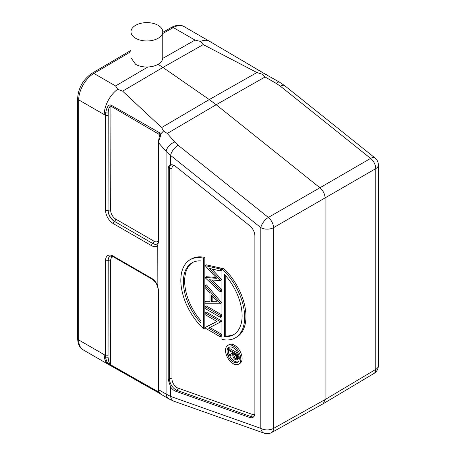<?xml version="1.0" encoding="UTF-8"?>
<svg xmlns="http://www.w3.org/2000/svg" width="456" height="456" viewBox="0 0 456 456"><rect width="100%" height="100%" fill="white"/><g stroke="black" fill="none" stroke-linecap="round" stroke-linejoin="round"><path stroke-width="0.68" d="M221.684 268.305L206.363 264.856L205.086 265.591L220.408 269.04L221.684 268.305L221.684 270.186L220.408 270.927L209.338 268.43L220.408 280.389L221.684 279.648L220.408 280.628L209.344 279.773L220.408 290.079L221.684 289.343L211.601 279.95M238.591 364.179L239.867 363.443A10.836 6.253 -120 0 0 241.526 354.762A10.836 6.253 -120 0 0 234.452 345.215A10.836 6.253 -120 0 0 229.037 344.679L227.761 345.414A10.836 6.253 60 0 1 233.176 345.95A10.836 6.253 60 0 1 240.249 355.498A10.836 6.253 60 0 1 238.591 364.179A10.836 6.253 60 0 1 233.176 363.643A10.836 6.253 60 0 1 226.096 354.095A10.836 6.253 60 0 1 227.761 345.414M204.829 328.029L204.829 257.44A45.138 26.06 -120 0 0 191.457 258.951L190.18 259.686A45.138 26.06 60 0 1 203.553 258.176L203.553 328.765L204.829 328.029M216.851 321.417L206.363 326.855L205.086 327.596L205.086 328.007L220.408 336.853L221.684 336.118L221.684 334.305L209.891 327.493M221.684 320.921L220.408 321.657L220.408 322.039L221.684 321.303L221.684 320.921L206.363 312.075L205.086 312.81L205.086 314.629L216.919 321.457L205.086 327.596M221.684 314.8L206.363 305.953L205.086 306.688L205.086 308.501L220.408 317.347L220.408 315.535L221.684 314.8L221.684 316.612L220.408 317.347M209.999 301.006L206.363 301.006L205.086 301.741L205.086 303.742L220.408 303.742L221.684 302.778L206.363 284.857L205.086 285.599L205.086 287.605L209.999 293.345L209.999 301.741L205.086 301.741M220.408 290.079L220.408 291.948L221.684 291.207L221.684 289.343M221.684 279.648L211.812 268.989M215.842 277.442L206.363 276.712L205.086 277.681L220.408 291.948M235.319 337.867L236.596 337.132A45.138 26.06 -120 0 0 223.218 268.054L221.941 268.789A45.138 26.06 60 0 1 235.319 337.867A45.138 26.06 60 0 1 221.941 339.378L221.941 268.789M170.59 386.939L170.59 396.412L166.081 394.075L166.081 151.392L170.59 155.416L260.815 227.63L260.815 428.378L170.59 396.412A9.029 6.105 109.5 0 0 173.958 401.234L264.184 433.2A9.029 6.105 -70.5 0 1 260.815 428.378A9.029 5.21 -0 0 0 273.526 428.406L325.099 399.576L323.264 403.685L373.96 373.475A9.029 5.221 -120.8 0 0 375.778 369.377L325.099 399.576L325.099 197.978C324.866 194.011 323.144 190.602 319.924 187.758L268.356 217.438A9.029 5.13 60.1 0 1 272.05 222.14A9.029 5.13 60.1 0 1 273.526 227.664A9.029 5.21 180 0 1 273.172 227.852A9.029 5.21 180 0 1 260.815 227.63A9.029 4.127 -51.3 0 1 268.356 217.438L178.131 145.225A9.029 4.127 128.7 0 0 170.59 155.416L170.59 164.89C169.011 165.408 168.213 166.862 168.196 169.233L168.196 379.534L170.59 386.939A9.029 5.21 -120 0 0 174.448 390.655A9.029 5.21 -120 0 0 175.657 391.225L249.706 417.457A9.029 5.21 -120 0 0 253.171 417.234A9.029 5.21 -120 0 0 254.881 413.204L254.881 235.946A9.029 5.21 -120 0 0 249.706 225.72L175.657 166.451A9.029 5.21 -120 0 0 174.448 165.619A9.029 5.21 -120 0 0 170.59 164.89L170.156 165.055M167.289 133.443L163.522 130.986L160.546 134.195C160.672 135.375 160.204 137.29 159.133 139.946L158.625 142.842L166.081 151.392A9.029 5.044 -41.1 0 1 174.745 141.998L167.289 133.443L216.178 104.715L209.27 99.562L256.922 72.538L261.972 74.146L265.067 76.99L276.25 83.397A9.029 3.038 -60.2 0 1 279.471 82.131L284.755 85.711A9.029 4.127 128.7 0 0 280.377 86.19L276.25 83.397M173.958 401.234L169.034 398.977A9.029 7.005 -59.7 0 1 166.081 394.075L158.625 389.72A1.807 1.043 0 0 1 158.323 389.139L158.785 391.767L160.421 393.938M265.067 76.99L216.178 104.715L319.924 187.758L370.603 158.409A9.029 5.295 -120.1 0 1 375.778 168.629L375.778 369.377A9.029 5.21 0 0 0 378.366 365.723L378.366 164.975A9.029 5.21 180 0 1 375.778 168.629L273.526 227.664L273.526 428.406A9.029 5.204 60.8 0 1 271.605 432.567L323.264 403.685M163.522 130.986L161.618 127.56L122.613 91.143L117.705 89.268A21.666 12.511 -60 0 0 104.23 114.61L105.57 115.294L105.57 210.364A1.807 1.043 0 0 0 108.055 210.398L108.197 113.048C108.271 109.337 109.098 107 110.683 106.037L159.058 134.338L159.532 135.158L158.323 142.266L158.323 240.643A1.807 1.043 0 0 0 158.625 241.218L158.625 142.842A1.807 1.043 180 0 1 158.323 142.261M159.121 139.171L159.133 139.946M159.532 135.158L160.546 134.195L159.651 132.804L110.916 105.028C108.482 104.475 106.75 107.063 105.712 112.792L105.57 115.294A1.807 1.043 180 0 0 108.055 115.334M159.058 138.225L159.058 134.338L159.651 132.804M158.095 243.048L157.776 244.935L157.85 285.918L157.548 286.094L158.323 290.763L158.323 389.139M158.323 240.643L157.799 243.333L157.309 243.8A8.938 5.159 -120 0 1 152.674 243.458L114.376 221.348L152.674 243.458A1.807 1.043 -60 0 0 151.466 245.63A10.739 6.202 -120 0 0 157.85 245.299M159.532 392.519L110.683 364.817L110.916 365.541C108.574 363.495 107.046 363.911 105.712 357.886L105.57 355.549L104.23 354.688A21.666 12.511 -60 0 0 108.716 364.606A21.666 12.511 -60 0 0 108.762 364.629L159.315 393.106M110.916 365.541L141.229 383.046M159.058 392.371L159.651 393.289M160.062 393.596L141.28 383.074M113.476 256.893A7.125 4.115 60 0 0 110.677 260.484L110.683 364.817C109.092 363.124 108.266 360.764 108.197 357.732L105.712 357.886M110.677 260.49A1.807 1.043 0 0 0 108.197 260.45L108.055 355.589A1.807 1.043 0 0 1 105.57 355.549L105.57 260.473A10.745 6.202 -120 0 1 113.162 256.095L151.466 278.211A10.739 6.202 -120 0 1 157.85 285.918M160.546 393.904L159.133 392.228L158.625 389.72L158.625 291.344L157.776 286.151M159.133 392.228L158.785 391.772M113.162 223.52A1.807 1.043 120 0 1 114.376 221.348A8.938 5.159 -120 0 1 108.055 210.398L108.197 113.048L105.712 112.792M130.98 51.613L93.879 73.416L115.59 85.95L117.705 89.268M162.758 57.69L162.724 58.408L195.02 40.094L200.543 41.439L203.245 44.591L162.929 67.454L158.101 64.29C155.257 65.909 151.854 66.804 147.886 66.975C143.133 67.135 139.046 66.262 135.637 64.347L130.98 57.826L130.98 31.795A15.886 9.171 180 0 1 140.79 23.324A15.886 9.171 180 0 1 158.107 25.308A15.886 9.171 180 0 1 162.758 31.795A15.886 9.171 180 0 1 152.948 40.27A15.886 9.171 180 0 1 135.637 38.281A15.886 9.171 180 0 1 130.98 31.795M162.724 58.408C162.427 60.699 160.888 62.66 158.101 64.29M200.543 41.439A21.666 12.511 -60 0 1 209.538 41.302A21.666 12.511 -60 0 1 209.578 41.331L264.947 73.918L261.972 74.146M203.245 44.591L256.922 72.538M244.102 61.577L263.209 73.017M263.408 73.091L279.471 82.131M122.613 91.143L162.929 67.454L209.27 99.562L161.618 127.56M233.176 361.876A8.664 5.005 -120 0 0 237.508 362.303A8.664 5.005 -120 0 0 238.836 355.361A8.664 5.005 -120 0 0 233.176 347.723A8.664 5.005 -120 0 0 228.844 347.29A8.664 5.005 -120 0 0 227.515 354.238A8.664 5.005 -120 0 0 233.176 361.876M238.1 361.853A8.664 5.005 60 0 1 234.452 361.135A8.664 5.005 60 0 1 229.642 355.663M229.157 354.568A8.664 5.005 60 0 1 229.528 347.005M232.794 353.138L228.673 354.853L232.794 353.44L232.794 352.687L228.673 350.305L228.673 349.382L229.949 348.646L238.049 353.32M238.391 354.09L237.61 354.54L237.485 358.872L236.863 359.847L238.14 359.106L238.762 358.137L238.887 355.526M237.61 354.54L228.673 349.382M237.485 358.872L238.762 358.137M236.863 359.847L235.216 359.642C233.489 358.336 232.68 356.649 232.794 354.586L228.673 355.993L228.673 354.853M236.692 356.871L236.692 354.939L233.711 353.218L233.7 355.099L235.222 358.718L236.202 358.809L236.692 356.871M236.624 358.045L234.977 353.947M235.222 358.718L236.499 357.983M204.829 257.44L203.553 258.176M203.553 328.765A45.138 26.06 60 0 1 190.18 259.686M200.999 260.917A41.524 23.974 -120 0 0 191.982 262.816A41.524 23.974 -120 0 0 200.999 323.07L200.999 260.917M200.999 320.91A41.524 23.974 60 0 1 192.631 262.462M220.408 321.657L205.086 312.81M220.408 322.039L208.546 328.189L220.408 335.04L221.684 334.305M220.408 336.853L220.408 335.04M220.408 315.535L205.086 306.688M205.086 285.599L220.408 303.514L221.684 302.778M217.181 301.741L211.567 295.18L211.567 301.747L217.181 301.741M212.844 296.674L212.844 301.006L211.567 301.747M216.549 301.006L212.844 301.006M205.086 277.447L216.674 278.337L205.086 265.591M220.408 270.927L220.408 269.04M224.494 336.636A41.524 23.974 -120 0 0 233.512 334.738A41.524 23.974 -120 0 0 224.494 274.483L224.494 336.636L225.771 335.895L225.771 275.903M234.139 334.356A41.524 23.974 60 0 1 225.771 335.895M254.83 414.071A7.125 4.115 60 0 1 252.008 414.31L177.954 388.079A7.125 4.115 60 0 1 176.996 387.628A7.125 4.115 60 0 1 171.963 378.907L171.963 168.606A7.125 4.115 60 0 1 173.673 165.226M177.954 388.079A1.807 1.22 -70.5 0 1 176.985 390.359A8.926 5.153 60 0 1 175.788 389.8A8.926 5.153 60 0 1 169.478 378.868A1.807 1.043 180 0 1 171.963 378.902M168.196 379.534L169.478 378.868L169.478 168.572A8.926 5.153 60 0 1 170.852 164.821M249.706 417.457L251.034 416.596L176.985 390.359L175.657 391.225M253.77 416.721A8.926 5.153 60 0 1 251.034 416.596A1.807 1.22 109.5 0 0 252.003 414.31M171.963 168.606A1.807 1.043 0 0 0 169.478 168.572L168.196 169.233M178.131 145.225L174.745 141.998M110.916 105.028L110.677 210.364A7.125 4.115 60 0 0 115.716 219.091L154.02 241.207A7.125 4.115 60 0 0 158.323 240.899M115.716 219.091A1.807 1.043 -60 0 1 114.507 221.263A8.926 5.153 60 0 1 108.197 210.324A1.807 1.043 180 0 1 110.677 210.364M157.36 243.76A8.926 5.153 60 0 1 152.811 243.373A1.807 1.043 120 0 0 154.02 241.201M157.776 244.935L158.625 241.218M104.23 114.61L78.694 99.87L78.694 339.942L104.23 354.688M105.57 210.364A10.745 6.202 -120 0 0 113.151 223.514L151.466 245.63M130.98 50.371L92.072 73.234A3.614 2.063 59.6 0 1 93.879 73.416A21.666 12.511 120 0 0 78.694 99.87A3.614 2.086 180 0 1 77.634 98.393L77.634 338.472A3.614 2.086 0 0 0 78.694 339.942A21.666 12.511 120 0 0 83.18 349.86L108.716 364.606M113.162 256.101A1.807 1.043 120 0 0 113.538 256.927C111.099 256.055 109.947 255.856 110.073 256.34A8.938 5.159 -120 0 0 108.055 260.524L108.055 355.589M110.135 256.312A8.926 5.153 60 0 0 108.197 260.45L108.055 260.524A1.807 1.043 180 0 1 105.57 260.484M113.538 256.927L151.842 279.038A1.807 1.043 -60 0 1 151.466 278.211M158.625 291.344A1.807 1.043 180 0 1 158.323 290.763M284.755 85.711L374.98 157.93A9.029 4.127 -51.3 0 0 370.603 158.409L280.377 86.19M115.59 85.95L147.886 66.975M195.02 40.094L173.308 27.554L162.758 33.539M209.538 41.302L184.002 26.562A21.666 12.511 120 0 0 173.308 27.554A3.614 2.103 -119.6 0 0 171.502 27.377L162.758 32.336M237.61 356.603L238.887 355.868M233.7 355.099L234.977 354.363M264.184 433.2A9.029 9.029 0 0 0 271.611 432.567M151.842 279.038C154.231 280.491 156.14 282.851 157.554 286.106M160.421 393.944L169.034 398.977M373.96 373.475A9.029 9.029 0 0 0 378.366 365.718M264.947 73.9L266.475 74.693M184.002 26.562C180.65 24.538 176.483 24.812 171.502 27.377M77.634 98.393C78.409 87.712 83.226 79.327 92.072 73.234M83.18 349.86C79.743 348.002 77.896 344.206 77.634 338.472M378.366 164.975A9.029 9.029 0 0 0 374.98 157.93M162.758 57.826L162.758 31.795"/></g></svg>
